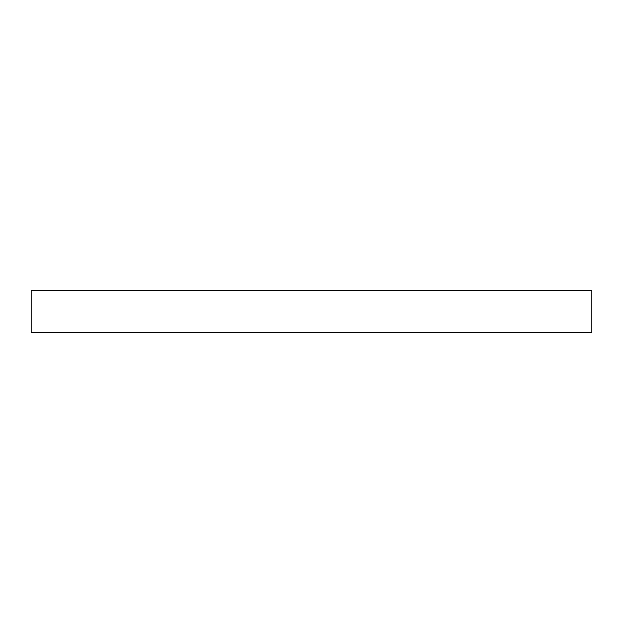 <?xml version="1.0" encoding="UTF-8"?>
<svg xmlns="http://www.w3.org/2000/svg" width="623" height="623" viewBox="0 0 623 623"><rect width="100%" height="100%" fill="white"/><g stroke="black" fill="none" stroke-linecap="round" stroke-linejoin="round"><path stroke-width="0.93" d="M31.15 332.526L591.85 332.526L591.85 290.474L591.85 332.526L31.15 332.526L31.15 290.474L591.85 290.474L31.15 290.474L31.15 332.526"/></g></svg>
